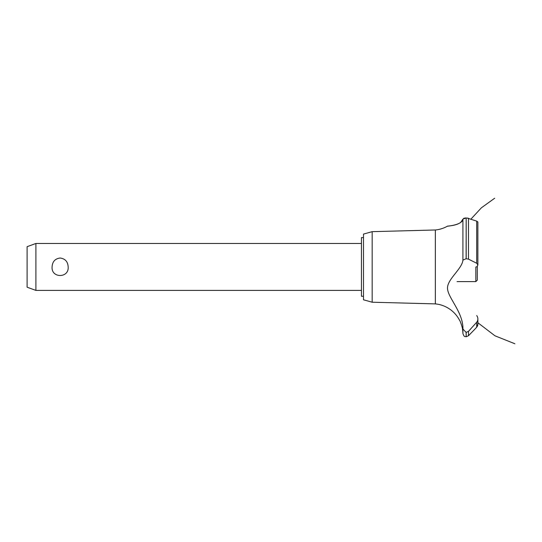 <?xml version="1.0" encoding="UTF-8"?>
<svg xmlns="http://www.w3.org/2000/svg" width="542" height="542" viewBox="0 0 542 542"><rect width="100%" height="100%" fill="white"/><g stroke="black" fill="none" stroke-linecap="round" stroke-linejoin="round"><path stroke-width="0.81" d="M363.499 296.264L361.446 296.264L361.446 237.606L363.499 237.606M35.901 243.473L35.901 290.404L27.1 287.199L27.1 246.678L35.901 243.473L361.446 243.473M52.093 266.935C52.384 261.657 55.06 258.683 60.128 258.026C65.196 258.683 67.872 261.657 68.163 266.935C69.125 278.337 51.131 278.337 52.093 266.935M372.171 231.658L372.171 302.212L363.499 299.787L363.499 234.09L372.171 231.658L435.355 229.984L435.355 303.893A30.494 30.494 0 0 1 459.569 320.315C460.009 320.078 462.949 329.204 462.495 329.116A30.494 30.494 0 0 1 462.922 333.513L462.922 329.001L466.12 332.382L468.464 331.365L470.551 329.116M462.211 327.537L462.035 326.765M461.384 324.475L461.174 323.872M460.741 322.754L460.158 321.453M447.536 287.816L447.529 288.256M459.033 312.781L459.541 313.974M435.355 229.984A30.494 30.494 0 0 0 447.353 226.231L447.814 226.17M448.173 226.129L449.42 225.96M451.947 225.54L452.482 225.438M460.714 222.457L462.922 219.09C462.55 225.005 447.272 226.19 447.387 226.224C446.046 225.939 461.215 226.095 462.922 219.09L466.12 217.959L465.029 218.033M463.654 218.379L464.311 218.169M462.922 219.09L462.922 260.099L466.12 258.73L468.464 259.13L476.716 263.256L477.881 264.977L477.881 221.99L476.716 221.122L466.933 217.992M467.814 218.121L468.302 218.25M477.875 265.106L476.675 266.935M477.502 325.993L476.716 327.178L477.881 324.299M477.848 324.807L477.705 325.457M474.941 329.116L476.716 327.178L476.716 322.233L468.464 331.365L468.464 335.762L474.941 329.116M476.716 315.573C478.268 317.802 478.268 320.024 476.716 322.233M462.929 329.157C463.417 312.788 448.22 298.127 447.543 288.832C446.581 279.625 462.197 269.042 462.929 260.031M466.181 332.382L466.181 336.738L466.12 332.382M466.181 258.73L466.181 217.959L466.12 258.73M457.062 281.603L475.829 281.603L475.829 266.935M477.299 266.379L477.299 280.133L475.829 281.603M468.464 259.13L468.464 218.304M476.716 263.249L476.716 221.122M361.446 290.404L35.901 290.404M470.89 219.171L481.391 207.803L494.69 198.223M477.881 322.754L494.954 335.796L514.9 343.777L494.954 335.796L477.881 322.754L494.954 335.796L514.9 343.777L494.954 335.796L477.881 322.754L494.954 335.796L514.9 343.777M477.881 324.258L477.881 318.974M466.181 336.738L468.464 335.762M466.12 336.738C465.144 336.115 464.413 337.876 462.922 333.513M372.171 302.212L435.355 303.893"/></g></svg>
